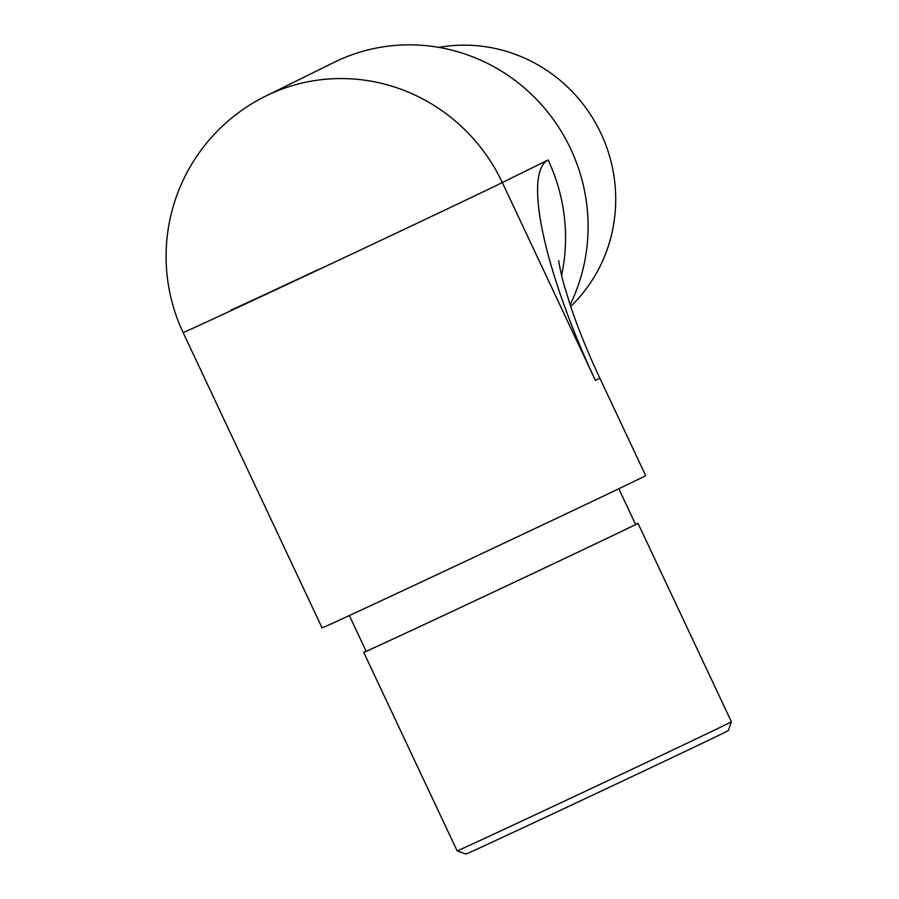 <?xml version="1.0" encoding="UTF-8"?>
<svg xmlns="http://www.w3.org/2000/svg" width="899" height="899" viewBox="0 0 899 899"><rect width="100%" height="100%" fill="white"/><g stroke="black" fill="none" stroke-linecap="round" stroke-linejoin="round"><path stroke-width="1.35" d="M558.762 260.744C558.672 261.53 561.167 275.319 564.538 286.545L570.416 305.548C577.99 328.236 587.789 352.453 599.835 378.176L645.684 475.616A178.822 0.798 154.8 0 1 641.302 477.886A178.822 0.798 154.8 0 1 446.455 570.224A178.822 0.798 154.8 0 1 322.089 627.884L183.115 332.563A178.822 0.798 154.8 0 0 307.48 274.903A178.822 0.798 154.8 0 0 502.327 182.553L595.441 380.446A218.704 51.041 -115.1 0 1 548.109 159.966L502.327 182.553A178.822 173.878 -116.3 0 0 268.779 94.62A178.822 173.878 -116.3 0 0 265.767 96.069L334.091 62.346A178.822 173.878 63.7 0 1 337.103 60.896A178.822 173.878 63.7 0 1 570.651 148.829A178.822 173.878 63.7 0 1 570.146 304.727M570.708 306.424A151.56 147.38 -116.3 0 0 598.813 128.984A151.56 147.38 -116.3 0 0 438.892 47.389M349.34 615.557L366.129 651.247A148.908 0.663 -25.2 0 0 469.694 603.229A148.908 0.663 -25.2 0 0 635.604 524.443L618.804 488.753M731.415 721.796L728.224 730.651A144.919 0.652 154.8 0 1 566.763 807.313A144.919 0.652 154.8 0 1 465.974 854.05L457.13 850.87A151.56 0.674 -25.2 0 0 457.13 850.87A151.56 0.674 -25.2 0 0 562.538 801.987A151.56 0.674 -25.2 0 0 731.415 721.796L638.009 523.308A151.56 0.674 -25.2 0 0 635.548 524.331M366.084 651.123A151.56 0.674 -25.2 0 0 363.724 652.371A151.56 0.674 -25.2 0 0 501.159 588.452A151.56 0.674 -25.2 0 0 638.009 523.308M561.594 275.319A178.822 173.878 -116.3 0 0 548.109 159.966M599.835 378.176A178.822 0.798 154.8 0 1 595.441 380.446M318.617 269.408A125.635 0.562 154.8 0 1 231.234 309.919M265.767 96.069A178.822 178.822 0 0 0 183.115 332.563M457.13 850.859L363.724 652.371"/></g></svg>
